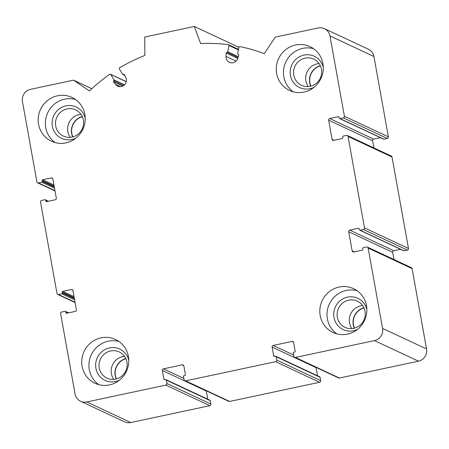 <?xml version="1.0" encoding="UTF-8"?>
<svg xmlns="http://www.w3.org/2000/svg" width="449" height="449" viewBox="0 0 449 449"><rect width="100%" height="100%" fill="white"/><g stroke="black" fill="none" stroke-linecap="round" stroke-linejoin="round"><path stroke-width="0.67" d="M126.949 362.09A14.469 13.992 -64.9 0 0 119.232 351.937A14.469 13.992 -64.9 0 0 100.43 359.116A14.469 13.992 -64.9 0 0 106.963 378.148A14.469 13.992 -64.9 0 0 121.623 376.262A14.469 13.992 -64.9 0 0 126.949 362.09M113.782 379.388A14.469 13.992 115.1 0 1 111.391 373.68A14.469 13.992 115.1 0 1 124.553 356.383M365.02 311.303A14.469 13.992 -64.9 0 0 357.309 301.15A14.469 13.992 -64.9 0 0 338.501 308.328A14.469 13.992 -64.9 0 0 345.04 327.36A14.469 13.992 -64.9 0 0 359.7 325.474A14.469 13.992 -64.9 0 0 365.02 311.303M351.859 328.601A14.469 13.992 115.1 0 1 349.468 322.893A14.469 13.992 115.1 0 1 362.629 305.595M321.473 69.264A14.469 13.992 -64.9 0 0 313.756 59.111A14.469 13.992 -64.9 0 0 294.954 66.289A14.469 13.992 -64.9 0 0 301.487 85.321A14.469 13.992 -64.9 0 0 316.147 83.435A14.469 13.992 -64.9 0 0 321.473 69.264M308.306 86.562A14.469 13.992 115.1 0 1 305.915 80.854A14.469 13.992 115.1 0 1 319.076 63.556M83.396 120.051A14.469 13.992 -64.9 0 0 75.685 109.898A14.469 13.992 -64.9 0 0 56.877 117.077A14.469 13.992 -64.9 0 0 63.416 136.109A14.469 13.992 -64.9 0 0 78.075 134.223A14.469 13.992 -64.9 0 0 83.396 120.051M70.235 137.349A14.469 13.992 115.1 0 1 67.844 131.641A14.469 13.992 115.1 0 1 81.005 114.343M273.205 345.444A1.381 1.336 115.1 0 0 272.122 347.071L273.699 355.81A0.69 0.668 115.1 0 0 274.479 356.338L275.304 356.164A0.69 0.668 115.1 0 1 276.09 356.697L276.691 360.059A1.381 1.336 115.1 0 1 275.613 361.686L185.673 380.87A1.381 1.336 115.1 0 1 184.107 379.809L183.506 376.447A0.69 0.668 115.1 0 1 184.045 375.633L184.87 375.454A0.69 0.668 115.1 0 0 185.409 374.646L183.837 365.901A1.381 1.336 115.1 0 0 182.272 364.841L163.425 368.859A1.381 1.336 115.1 0 0 162.347 370.487L163.919 379.225A0.69 0.668 115.1 0 0 164.699 379.759L165.529 379.585A0.69 0.668 115.1 0 1 166.31 380.112L166.916 383.474A1.381 1.336 115.1 0 1 165.833 385.102L86.809 401.962A10.366 10.024 115.1 0 1 80.596 401.266A10.366 10.024 115.1 0 1 75.073 393.992L60.615 313.649A1.381 1.336 115.1 0 1 61.698 312.021L65.004 311.314A0.69 0.668 115.1 0 1 65.784 311.847L65.936 312.689A0.69 0.668 115.1 0 0 66.721 313.222L75.314 311.387A1.381 1.336 115.1 0 0 76.397 309.759L72.951 290.598A1.381 1.336 115.1 0 0 71.385 289.538L62.787 291.367A0.69 0.668 115.1 0 0 62.248 292.181L62.4 293.023A0.69 0.668 115.1 0 1 61.861 293.837L58.55 294.544A1.381 1.336 115.1 0 1 56.989 293.478L40.533 202.044A1.381 1.336 115.1 0 1 41.617 200.417L44.922 199.71A0.69 0.668 115.1 0 1 45.703 200.243L45.854 201.079A0.69 0.668 115.1 0 0 46.64 201.612L55.233 199.777A1.381 1.336 115.1 0 0 56.316 198.149L52.87 178.988A1.381 1.336 115.1 0 0 51.304 177.927L42.706 179.763A0.69 0.668 115.1 0 0 42.167 180.577L42.318 181.418A0.69 0.668 115.1 0 1 41.779 182.227L38.468 182.934A1.381 1.336 115.1 0 1 36.908 181.873L22.45 101.53A10.366 10.024 115.1 0 1 30.554 89.329L73.541 80.158L89.43 90.945A172.758 167.028 115.1 0 1 109.747 74.253A0.69 0.668 115.1 0 1 110.695 74.439L113.956 79.827A0.69 0.668 115.1 0 1 113.737 80.775A0.69 0.668 115.1 0 0 113.552 81.785L115.584 84.406A6.219 6.011 115.1 0 0 125.849 77.739L124.452 74.708A0.69 0.668 115.1 0 0 123.492 74.439A0.69 0.668 115.1 0 1 122.571 74.237L119.305 68.854A0.69 0.668 115.1 0 1 119.552 67.889A172.758 167.028 115.1 0 1 144.87 55.44L144.752 37.043L194.35 26.457L200.624 43.547A172.758 167.028 115.1 0 1 228.384 44.67A0.69 0.668 115.1 0 1 228.945 45.461L227.783 51.787A0.69 0.668 115.1 0 1 227.003 52.359A0.69 0.668 115.1 0 0 226.206 53.004L225.965 56.383A6.219 6.011 115.1 0 0 237.779 58.336L238.75 55.075A0.69 0.668 115.1 0 0 238.234 54.217A0.69 0.668 115.1 0 1 237.695 53.425L238.857 47.1A0.69 0.668 115.1 0 1 239.665 46.539A172.758 167.028 115.1 0 1 264.27 53.65L275.243 37.127L318.229 27.956A10.366 10.024 115.1 0 1 324.436 28.657A10.366 10.024 115.1 0 1 329.964 35.926L344.417 116.269A1.381 1.336 115.1 0 1 343.339 117.896L340.033 118.603A0.69 0.668 115.1 0 1 339.248 118.07L339.096 117.234A0.69 0.668 115.1 0 0 338.316 116.701L329.718 118.536A1.381 1.336 115.1 0 0 328.634 120.164L332.086 139.325A1.381 1.336 115.1 0 0 333.652 140.385L342.245 138.55A0.69 0.668 115.1 0 0 342.789 137.736L342.638 136.894A0.69 0.668 115.1 0 1 343.176 136.086L346.482 135.379A1.381 1.336 115.1 0 1 348.048 136.44L364.498 227.879A1.381 1.336 115.1 0 1 363.421 229.506L360.109 230.208A0.69 0.668 115.1 0 1 359.329 229.68L359.178 228.838A0.69 0.668 115.1 0 0 358.397 228.305L349.799 230.141A1.381 1.336 115.1 0 0 348.716 231.768L352.168 250.929A1.381 1.336 115.1 0 0 353.728 251.99L362.326 250.16A0.69 0.668 115.1 0 0 362.871 249.347L362.719 248.505A0.69 0.668 115.1 0 1 363.258 247.691L366.564 246.984A1.381 1.336 115.1 0 1 367.394 247.079L411.357 267.66A1.381 1.336 115.1 0 1 412.092 268.625L426.55 348.968A10.366 10.024 115.1 0 1 418.446 361.17L339.416 378.03A1.381 1.336 115.1 0 1 338.591 377.94L294.623 357.359A1.381 1.336 115.1 0 1 293.887 356.388L293.281 353.026A0.69 0.668 115.1 0 1 293.826 352.212L294.651 352.038A0.69 0.668 115.1 0 0 295.189 351.225L293.618 342.486A1.381 1.336 115.1 0 0 292.052 341.42L273.205 345.444L293.64 355.007M367.394 247.079A1.381 1.336 115.1 0 1 368.129 248.05L382.582 328.393A10.366 10.024 115.1 0 1 374.477 340.595L295.453 357.449A1.381 1.336 115.1 0 1 294.623 357.359M272.122 347.071L316.09 367.647A1.381 1.336 115.1 0 1 316.068 367.394M316.09 367.647L317.555 375.791M275.72 356.209L319.688 376.79A0.69 0.668 115.1 0 1 320.053 377.272L320.659 380.634A1.381 1.336 115.1 0 1 319.576 382.262L229.641 401.451A1.381 1.336 115.1 0 1 228.81 401.355L184.848 380.774M162.347 370.487L206.31 391.068A1.381 1.336 115.1 0 1 206.287 390.815M206.31 391.068L207.775 399.212M165.939 379.63L209.907 400.211A0.69 0.668 115.1 0 1 210.278 400.693L210.878 404.055A1.381 1.336 115.1 0 1 209.801 405.683L130.771 422.543A10.366 10.024 115.1 0 1 124.564 421.841L80.596 401.266M73.541 80.158L91.809 88.711M194.35 26.457L238.318 47.038L238.683 48.037M324.436 28.657L368.404 49.233A10.366 10.024 115.1 0 1 373.927 56.507L388.385 136.85A1.381 1.336 115.1 0 1 387.302 138.477L383.996 139.184A0.69 0.668 115.1 0 1 383.581 139.134L339.618 118.558M380.449 137.669L373.686 139.111A1.381 1.336 115.1 0 0 372.603 140.739L373.894 147.912M347.313 135.469L391.275 156.05A1.381 1.336 115.1 0 1 392.011 157.021L408.467 248.46A1.381 1.336 115.1 0 1 407.383 250.082L404.078 250.789A0.69 0.668 115.1 0 1 403.662 250.744L359.7 230.163M400.53 249.279L393.767 250.722A1.381 1.336 115.1 0 0 392.684 252.349L393.975 259.522M276.635 73.484A24.184 23.382 115.1 0 1 285.53 49.794A24.184 23.382 115.1 0 1 310.034 46.64A24.184 23.382 115.1 0 1 322.926 63.606A24.184 23.382 115.1 0 1 314.025 87.297A24.184 23.382 115.1 0 1 289.526 90.451A24.184 23.382 115.1 0 1 276.635 73.484M320.182 315.524A24.184 23.382 115.1 0 1 329.083 291.833A24.184 23.382 115.1 0 1 353.582 288.679A24.184 23.382 115.1 0 1 366.474 305.646A24.184 23.382 115.1 0 1 357.578 329.336A24.184 23.382 115.1 0 1 333.074 332.49A24.184 23.382 115.1 0 1 320.182 315.524M82.111 366.311A24.184 23.382 115.1 0 1 91.007 342.621A24.184 23.382 115.1 0 1 115.511 339.466A24.184 23.382 115.1 0 1 128.403 356.433A24.184 23.382 115.1 0 1 119.501 380.123A24.184 23.382 115.1 0 1 95.003 383.278A24.184 23.382 115.1 0 1 82.111 366.311M38.558 124.272A24.184 23.382 115.1 0 1 47.459 100.582A24.184 23.382 115.1 0 1 71.958 97.427A24.184 23.382 115.1 0 1 84.85 114.394A24.184 23.382 115.1 0 1 75.954 138.084A24.184 23.382 115.1 0 1 51.45 141.239A24.184 23.382 115.1 0 1 38.558 124.272M72.89 136.889A14.469 13.992 115.1 0 1 71.84 133.516A14.469 13.992 115.1 0 1 82.347 116.678M116.437 378.928A14.469 13.992 115.1 0 1 115.387 375.555A14.469 13.992 115.1 0 1 125.9 358.717M354.514 328.14A14.469 13.992 115.1 0 1 353.464 324.767A14.469 13.992 115.1 0 1 363.971 307.93M310.961 86.101A14.469 13.992 115.1 0 1 309.911 82.728A14.469 13.992 115.1 0 1 320.423 65.891M75.41 99.431A24.184 23.382 -64.9 0 0 47.723 112.789A24.184 23.382 -64.9 0 0 55.199 142.602M85.231 118.21A17.275 16.703 -64.9 0 0 63.893 106.447A17.275 16.703 -64.9 0 0 53.206 129.267A17.275 16.703 -64.9 0 0 75.909 138.118M313.481 48.644A24.184 23.382 -64.9 0 0 285.794 62.001A24.184 23.382 -64.9 0 0 293.27 91.815M323.302 67.423A17.275 16.703 -64.9 0 0 301.964 55.659A17.275 16.703 -64.9 0 0 291.283 78.48A17.275 16.703 -64.9 0 0 313.986 87.331M357.028 290.683A24.184 23.382 -64.9 0 0 329.347 304.04A24.184 23.382 -64.9 0 0 336.823 333.854M366.855 309.462A17.275 16.703 -64.9 0 0 345.517 297.698A17.275 16.703 -64.9 0 0 334.831 320.519A17.275 16.703 -64.9 0 0 357.533 329.37M118.957 341.47A24.184 23.382 -64.9 0 0 91.27 354.828A24.184 23.382 -64.9 0 0 98.746 384.647M128.779 360.25A17.275 16.703 -64.9 0 0 107.44 348.486A17.275 16.703 -64.9 0 0 96.76 371.306A17.275 16.703 -64.9 0 0 119.462 380.157M72.682 136.945A14.682 14.2 115.1 0 1 71.632 133.555A14.682 14.2 115.1 0 1 82.257 116.482M310.753 86.152A14.682 14.2 115.1 0 1 309.709 82.768A14.682 14.2 115.1 0 1 320.333 65.694M354.306 328.197A14.682 14.2 115.1 0 1 353.256 324.807A14.682 14.2 115.1 0 1 363.881 307.733M116.229 378.984A14.682 14.2 115.1 0 1 115.185 375.594A14.682 14.2 115.1 0 1 125.81 358.521M368.129 248.05L412.092 268.625M382.582 328.393L426.55 348.968M374.477 340.595L418.446 361.17M295.453 357.449L339.416 378.03M292.052 341.42L293.483 342.087M273.699 355.81L274.721 356.287M276.09 356.697L320.053 377.272M276.691 360.059L320.659 380.634M275.613 361.686L319.576 382.262M185.673 380.87L229.641 401.451M182.272 364.841L183.703 365.508M163.425 368.859L183.86 378.423M163.919 379.225L164.946 379.708M166.31 380.112L210.278 400.693M166.916 383.474L210.878 404.055M165.833 385.102L209.801 405.683M86.809 401.962L130.771 422.543M65.784 311.847L68.091 312.925M65.936 312.689L66.963 313.166M71.385 289.538L72.817 290.206M62.787 291.367L74.034 296.632M62.248 292.181L74.248 297.799M62.4 293.023L74.399 298.641M61.861 293.837L74.607 299.803M58.55 294.544L75.05 302.261M45.703 200.243L48.009 201.32M45.854 201.079L46.881 201.562M51.304 177.927L52.735 178.595M42.706 179.763L53.953 185.027M42.167 180.577L54.166 186.189M42.318 181.418L54.318 187.031M41.779 182.227L54.525 188.198M38.468 182.934L54.969 190.657M110.695 74.439L126.259 81.729M113.956 79.827L124.592 84.799M113.737 80.775L123.801 85.49M113.552 81.785L122.768 86.101M115.584 84.406L120.422 86.674M123.492 74.439L124.558 74.938M228.945 45.461L238.346 49.867M227.783 51.787L238.267 56.697M227.003 52.359L238.026 57.517M226.206 53.004L237.757 58.409M225.965 56.383L236.09 61.12M238.234 54.217L238.548 54.363M329.964 35.926L373.927 56.507M344.417 116.269L388.385 136.85M343.339 117.896L387.302 138.477M340.033 118.603L383.996 139.184M338.316 116.701L339.029 117.032M329.718 118.536L373.686 139.111M328.634 120.164L372.603 140.739M332.086 139.325L334.135 140.279M348.048 136.44L392.011 157.021M364.498 227.879L408.467 248.46M363.421 229.506L407.383 250.082M360.109 230.208L404.078 250.789M358.397 228.305L359.11 228.642M349.799 230.141L393.767 250.722M348.716 231.768L392.684 252.349M352.168 250.929L354.216 251.889M65.419 311.365L68.551 312.83M57.725 294.449L75.106 302.587M45.338 199.754L48.47 201.225M37.643 182.844L55.025 190.977M110.415 74.186L126.281 81.617M122.852 74.489L124.76 75.381M228.575 44.726L238.441 49.345M238.065 54.161L238.604 54.413"/></g></svg>
